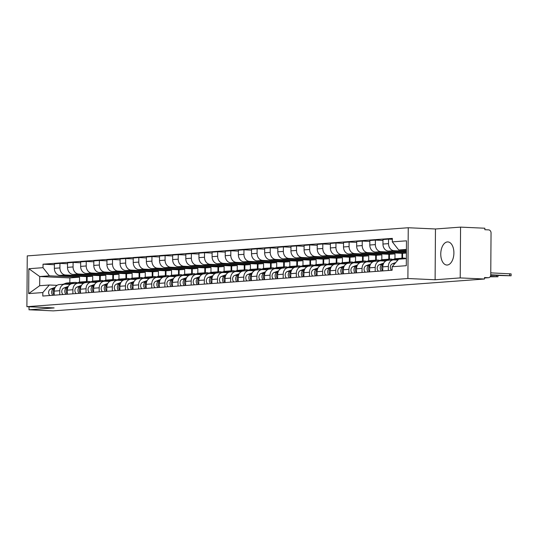 <?xml version="1.0" encoding="UTF-8"?>
<svg xmlns="http://www.w3.org/2000/svg" width="538" height="538" viewBox="0 0 538 538"><rect width="100%" height="100%" fill="white"/><g stroke="black" fill="none" stroke-linecap="round" stroke-linejoin="round"><path stroke-width="0.81" d="M447.253 265.032A11.567 6.557 -87.4 0 0 453.897 253.385A11.567 6.557 -87.4 0 0 447.858 241.925A11.567 6.557 -87.4 0 0 447.414 241.932A11.567 6.557 -87.4 0 0 440.77 253.573A11.567 6.557 -87.4 0 0 446.809 265.032A11.567 6.557 -87.4 0 0 447.253 265.032M460.212 277.911L460.568 227.123L435.464 228.98L408.248 227.742L27.256 255.893L26.9 306.68L407.891 278.523L435.108 279.76L460.212 277.911L484.496 279.014L53.289 310.877L29.005 309.774L54.116 307.918L26.9 306.68M460.568 227.123L484.852 228.226L484.846 229.706L488.625 229.881A2.966 2.434 85.8 0 1 491.046 232.954L490.75 274.851A2.966 2.434 85.8 0 1 488.531 277.702L484.503 277.998M29.025 306.774L29.005 309.774M484.503 277.985L488.289 277.702L484.509 277.534L484.496 279.014M406.398 251.259L394.078 250.701A6.819 5.609 -94.2 0 1 388.51 243.633L388.544 239.121L382.982 239.531L382.948 244.044A6.819 5.609 85.8 0 0 388.517 251.111L406.398 251.925M393.46 259.888L387.905 260.298A6.819 5.609 85.8 0 0 382.794 266.848L388.355 266.438A6.819 5.609 -94.2 0 1 393.46 259.888A6.819 5.609 -94.2 0 1 394.011 259.881L397.912 260.056M388.355 266.438L388.322 270.5M392.337 239.289L388.544 239.121M382.794 266.848L382.76 270.91M406.392 252.833L380.931 251.67A6.819 5.609 -94.2 0 1 375.369 244.608L375.396 240.089L369.841 240.499L369.808 245.019A6.819 5.609 85.8 0 0 375.376 252.08L402.585 253.324L402.552 258.186M375.181 271.468L375.208 267.406A6.819 5.609 -94.2 0 1 380.319 260.863A6.819 5.609 -94.2 0 1 380.87 260.849L385.652 261.071M382.975 240.432L375.396 240.089M380.319 260.863L374.757 261.273A6.819 5.609 85.8 0 0 369.646 267.816L369.619 271.885M394.966 258.812L395 253.882L367.79 252.645A6.819 5.609 -94.2 0 1 362.222 245.577L362.256 241.064L356.694 241.475L356.66 245.987A6.819 5.609 85.8 0 0 362.229 253.055L389.445 254.292L389.411 259.155M362.034 272.443L362.067 268.381A6.819 5.609 -94.2 0 1 367.178 261.831A6.819 5.609 -94.2 0 1 367.723 261.824L372.504 262.04M401.967 253.29L401.933 258.233M369.835 241.407L362.256 241.064M367.178 261.831L361.617 262.241A6.819 5.609 85.8 0 0 356.506 268.792L356.479 272.853M381.825 259.78L381.859 254.851L354.65 253.613A6.819 5.609 -94.2 0 1 349.081 246.552L349.115 242.033L343.553 242.443L343.52 246.962A6.819 5.609 85.8 0 0 349.088 254.023L376.297 255.261L376.264 260.13M348.893 273.412L348.92 269.35A6.819 5.609 -94.2 0 1 354.031 262.8A6.819 5.609 -94.2 0 1 354.582 262.793L359.364 263.015M388.819 254.266L388.786 259.202M356.687 242.376L349.115 242.033M354.031 262.8L348.469 263.21A6.819 5.609 85.8 0 0 343.358 269.76L343.331 273.822M368.685 260.755L368.718 255.826L341.502 254.588A6.819 5.609 -94.2 0 1 335.934 247.52L335.968 243.001L330.406 243.418L330.379 247.931A6.819 5.609 85.8 0 0 335.941 254.999L363.157 256.236L363.123 261.098M335.752 274.387L335.779 270.318A6.819 5.609 -94.2 0 1 340.89 263.775A6.819 5.609 -94.2 0 1 341.442 263.768L346.216 263.983M375.679 255.234L375.645 260.177M343.547 243.351L335.968 243.001M340.89 263.775L335.329 264.185A6.819 5.609 85.8 0 0 330.218 270.735L330.191 274.797M355.537 261.724L355.571 256.794L328.362 255.557A6.819 5.609 -94.2 0 1 322.793 248.489L322.827 243.976L317.265 244.386L317.232 248.899A6.819 5.609 85.8 0 0 322.8 255.967L350.009 257.204L349.976 262.073M322.605 275.355L322.632 271.293A6.819 5.609 -94.2 0 1 327.743 264.743A6.819 5.609 -94.2 0 1 328.294 264.736L333.076 264.952M362.531 256.209L362.498 261.145M330.399 244.319L322.827 243.976M327.743 264.743L322.181 265.153A6.819 5.609 85.8 0 0 317.077 271.703L317.043 275.765M342.397 262.692L342.43 257.769L315.214 256.525A6.819 5.609 -94.2 0 1 309.653 249.464L309.68 244.945L304.118 245.355L304.091 249.874A6.819 5.609 85.8 0 0 309.653 256.942L336.869 258.179L336.835 263.042M309.464 276.33L309.491 272.262A6.819 5.609 -94.2 0 1 314.602 265.718A6.819 5.609 -94.2 0 1 315.154 265.711L319.935 265.927M349.391 257.177L349.357 262.12M317.259 245.294L309.68 244.945M314.602 265.718L309.041 266.128A6.819 5.609 85.8 0 0 303.93 272.672L303.903 276.74M329.249 263.667L329.283 258.738L302.074 257.5A6.819 5.609 -94.2 0 1 296.505 250.432L296.539 245.92L290.977 246.33L290.944 250.843A6.819 5.609 85.8 0 0 296.512 257.91L323.721 259.148L323.688 264.017M296.317 277.299L296.351 273.237A6.819 5.609 -94.2 0 1 301.455 266.687A6.819 5.609 -94.2 0 1 302.006 266.68L306.788 266.895M336.25 258.153L336.21 263.089M304.111 246.263L296.539 245.92M301.455 266.687L295.9 267.097A6.819 5.609 85.8 0 0 290.789 273.647L290.755 277.709M316.109 264.635L316.142 259.706L288.926 258.469A6.819 5.609 -94.2 0 1 283.365 251.407L283.391 246.888L277.837 247.298L277.803 251.818A6.819 5.609 85.8 0 0 283.371 258.879L310.581 260.123L310.547 264.985M283.176 278.267L283.203 274.205A6.819 5.609 -94.2 0 1 288.314 267.662A6.819 5.609 -94.2 0 1 288.866 267.648L293.647 267.87M323.103 259.121L323.069 264.057M290.971 247.231L283.391 246.888M288.314 267.662L282.753 268.072A6.819 5.609 85.8 0 0 277.642 274.615L277.615 278.684M302.961 265.611L302.995 260.681L275.786 259.444A6.819 5.609 -94.2 0 1 270.217 252.376L270.251 247.863L264.689 248.274L264.656 252.786A6.819 5.609 85.8 0 0 270.224 259.854L297.44 261.091L297.406 265.954M270.029 279.242L270.063 275.18A6.819 5.609 -94.2 0 1 275.174 268.63A6.819 5.609 -94.2 0 1 275.718 268.623L280.5 268.839M309.962 260.089L309.928 265.032M277.83 248.206L270.251 247.863M275.174 268.63L269.612 269.04A6.819 5.609 85.8 0 0 264.501 275.591L264.474 279.652M289.821 266.579L289.854 261.65L262.645 260.412A6.819 5.609 -94.2 0 1 257.077 253.344L257.11 248.832L251.549 249.242L251.515 253.761A6.819 5.609 85.8 0 0 257.083 260.822L284.293 262.06L284.259 266.929M256.888 280.211L256.915 276.149A6.819 5.609 -94.2 0 1 262.026 269.599A6.819 5.609 -94.2 0 1 262.578 269.592L267.359 269.814M296.815 261.065L296.781 266.001M264.683 249.175L257.11 248.832M262.026 269.599L256.465 270.009A6.819 5.609 85.8 0 0 251.354 276.559L251.327 280.621M276.68 267.554L276.714 262.625L249.498 261.387A6.819 5.609 -94.2 0 1 243.929 254.319L243.963 249.8L238.401 250.21L238.374 254.73A6.819 5.609 85.8 0 0 243.936 261.798L271.152 263.035L271.118 267.897M243.748 281.186L243.775 277.117A6.819 5.609 -94.2 0 1 248.886 270.574A6.819 5.609 -94.2 0 1 249.437 270.567L254.212 270.782M283.674 262.033L283.64 266.976M251.542 250.15L243.963 249.8M248.886 270.574L243.324 270.984A6.819 5.609 85.8 0 0 238.213 277.527L238.186 281.596M263.533 268.523L263.566 263.593L236.357 262.356A6.819 5.609 -94.2 0 1 230.789 255.288L230.822 250.775L225.261 251.185L225.227 255.698A6.819 5.609 85.8 0 0 230.795 262.766L258.005 264.003L257.971 268.872M230.6 282.154L230.627 278.092A6.819 5.609 -94.2 0 1 235.738 271.542A6.819 5.609 -94.2 0 1 236.29 271.535L241.071 271.751M270.527 263.008L270.493 267.944M238.395 251.118L230.822 250.775M235.738 271.542L230.177 271.952A6.819 5.609 85.8 0 0 225.072 278.502L225.039 282.564M250.392 269.491L250.426 264.568L223.209 263.324A6.819 5.609 -94.2 0 1 217.648 256.263L217.675 251.744L212.113 252.154L212.086 256.673A6.819 5.609 85.8 0 0 217.648 263.741L244.864 264.978L244.83 269.841M217.46 283.129L217.486 279.061A6.819 5.609 -94.2 0 1 222.597 272.517A6.819 5.609 -94.2 0 1 223.149 272.504L227.93 272.726M257.386 263.976L257.352 268.913M225.254 252.087L217.675 251.744M222.597 272.517L217.036 272.927A6.819 5.609 85.8 0 0 211.925 279.471L211.898 283.539M237.245 270.466L237.278 265.537L210.069 264.299A6.819 5.609 -94.2 0 1 204.501 257.231L204.534 252.719L198.973 253.129L198.939 257.641A6.819 5.609 85.8 0 0 204.507 264.709L231.717 265.947L231.683 270.809M204.312 284.098L204.346 280.036A6.819 5.609 -94.2 0 1 209.45 273.486A6.819 5.609 -94.2 0 1 210.002 273.479L214.783 273.694M244.245 264.945L244.205 269.888M212.106 253.062L204.534 252.719M209.45 273.486L203.895 273.896A6.819 5.609 85.8 0 0 198.784 280.446L198.751 284.508M224.104 271.434L224.138 266.505L196.921 265.268A6.819 5.609 -94.2 0 1 191.36 258.206L191.387 253.687L185.832 254.097L185.798 258.617A6.819 5.609 85.8 0 0 191.367 265.678L218.576 266.922L218.542 271.784M191.172 285.066L191.198 281.004A6.819 5.609 -94.2 0 1 196.309 274.454A6.819 5.609 -94.2 0 1 196.861 274.447L201.642 274.669M231.098 265.92L231.064 270.856M198.966 254.03L191.387 253.687M196.309 274.454L190.748 274.871A6.819 5.609 85.8 0 0 185.637 281.414L185.61 285.476M210.957 272.41L210.99 267.48L183.781 266.243A6.819 5.609 -94.2 0 1 178.213 259.175L178.246 254.656L172.685 255.073L172.651 259.585A6.819 5.609 85.8 0 0 178.219 266.653L205.435 267.89L205.402 272.753M178.024 286.041L178.058 281.973A6.819 5.609 -94.2 0 1 183.169 275.429A6.819 5.609 -94.2 0 1 183.714 275.422L188.495 275.638M217.957 266.888L217.924 271.831M185.825 255.005L178.246 254.656M183.169 275.429L177.607 275.839A6.819 5.609 85.8 0 0 172.496 282.389L172.469 286.451M197.816 273.378L197.849 268.449L170.64 267.211A6.819 5.609 -94.2 0 1 165.072 260.143L165.105 255.631L159.544 256.041L159.51 260.56A6.819 5.609 85.8 0 0 165.079 267.621L192.288 268.859L192.254 273.728M164.884 287.01L164.91 282.948A6.819 5.609 -94.2 0 1 170.021 276.397A6.819 5.609 -94.2 0 1 170.573 276.391L175.354 276.606M204.81 267.863L204.776 272.8M172.678 255.974L165.105 255.631M170.021 276.397L164.46 276.808A6.819 5.609 85.8 0 0 159.349 283.358L159.322 287.42M184.675 274.353L184.709 269.424L157.493 268.186A6.819 5.609 -94.2 0 1 151.924 261.118L151.958 256.599L146.397 257.009L146.37 261.529A6.819 5.609 85.8 0 0 151.931 268.596L179.147 269.834L179.114 274.696M151.743 287.985L151.77 283.916A6.819 5.609 -94.2 0 1 156.881 277.373A6.819 5.609 -94.2 0 1 157.432 277.366L162.207 277.581M191.669 268.832L191.636 273.775M159.537 256.949L151.958 256.599M156.881 277.373L151.319 277.783A6.819 5.609 85.8 0 0 146.208 284.326L146.181 288.395M171.528 275.321L171.561 270.392L144.352 269.155A6.819 5.609 -94.2 0 1 138.784 262.087L138.817 257.574L133.256 257.984L133.222 262.497A6.819 5.609 85.8 0 0 138.791 269.565L166 270.802L165.966 275.671M138.596 288.953L138.622 284.891A6.819 5.609 -94.2 0 1 143.733 278.341A6.819 5.609 -94.2 0 1 144.285 278.334L149.066 278.549M178.522 269.807L178.488 274.743M146.39 257.917L138.817 257.574M143.733 278.341L138.172 278.751A6.819 5.609 85.8 0 0 133.068 285.301L133.034 289.363M158.387 276.29L158.421 271.367L131.205 270.123A6.819 5.609 -94.2 0 1 125.643 263.062L125.67 258.543L120.108 258.953L120.082 263.472A6.819 5.609 85.8 0 0 125.643 270.54L152.859 271.777L152.826 276.64M125.455 289.921L125.482 285.86A6.819 5.609 -94.2 0 1 130.593 279.316A6.819 5.609 -94.2 0 1 131.144 279.303L135.926 279.525M165.381 270.775L165.348 275.712M133.249 258.886L125.67 258.543M130.593 279.316L125.031 279.726A6.819 5.609 85.8 0 0 119.92 286.27L119.893 290.338M145.24 277.265L145.273 272.336L118.064 271.098A6.819 5.609 -94.2 0 1 112.496 264.03L112.529 259.518L106.968 259.928L106.934 264.44A6.819 5.609 85.8 0 0 112.503 271.508L139.712 272.746L139.678 277.608M112.308 290.897L112.341 286.835A6.819 5.609 -94.2 0 1 117.445 280.285A6.819 5.609 -94.2 0 1 117.997 280.278L122.778 280.493M152.241 271.744L152.2 276.687M120.102 259.861L112.529 259.518M117.445 280.285L111.891 280.695A6.819 5.609 85.8 0 0 106.78 287.245L106.746 291.307M132.099 278.233L132.133 273.304L104.917 272.067A6.819 5.609 -94.2 0 1 99.355 265.005L99.382 260.486L93.827 260.896L93.794 265.416A6.819 5.609 85.8 0 0 99.362 272.477L126.571 273.714L126.538 278.583M99.167 291.865L99.194 287.803A6.819 5.609 -94.2 0 1 104.305 281.253A6.819 5.609 -94.2 0 1 104.856 281.246L109.638 281.468M139.093 272.719L139.06 277.655M106.961 260.829L99.382 260.486M104.305 281.253L98.743 281.67A6.819 5.609 85.8 0 0 93.632 288.213L93.605 292.275M118.952 279.209L118.985 274.279L91.776 273.042A6.819 5.609 -94.2 0 1 86.208 265.974L86.241 261.455L80.68 261.871L80.646 266.384A6.819 5.609 85.8 0 0 86.214 273.452L113.431 274.689L113.397 279.552M86.019 292.84L86.053 288.772A6.819 5.609 -94.2 0 1 91.164 282.228A6.819 5.609 -94.2 0 1 91.709 282.221L96.49 282.437M125.953 273.687L125.919 278.63M93.82 261.804L86.241 261.455M91.164 282.228L85.603 282.638A6.819 5.609 85.8 0 0 80.492 289.188L80.465 293.25M105.811 280.177L105.845 275.248L78.635 274.01A6.819 5.609 -94.2 0 1 73.067 266.942L73.101 262.43L67.539 262.84L67.506 267.352A6.819 5.609 85.8 0 0 73.074 274.42L100.283 275.658L100.25 280.527M72.879 293.809L72.906 289.747A6.819 5.609 -94.2 0 1 78.017 283.196A6.819 5.609 -94.2 0 1 78.568 283.19L83.35 283.405M112.805 274.662L112.772 279.599M80.673 262.773L73.101 262.43M78.017 283.196L72.455 283.607A6.819 5.609 85.8 0 0 67.344 290.157L67.317 294.219M92.671 281.145L92.704 276.223L65.488 274.985A6.819 5.609 -94.2 0 1 59.92 267.917L59.953 263.398L54.392 263.808L54.365 268.327A6.819 5.609 85.8 0 0 59.926 275.395L87.143 276.633L87.109 281.495M59.738 294.784L59.765 290.715A6.819 5.609 -94.2 0 1 64.876 284.172A6.819 5.609 -94.2 0 1 65.428 284.165L70.202 284.38M99.664 275.631L99.631 280.574M67.532 263.748L59.953 263.398M64.876 284.172L59.315 284.582A6.819 5.609 85.8 0 0 54.203 291.125L54.177 295.194M92.704 276.223L87.143 276.633M105.845 275.248L100.283 275.658M118.985 274.279L113.431 274.689M132.133 273.304L126.571 273.714M145.273 272.336L139.712 272.746M158.421 271.367L152.859 271.777M171.561 270.392L166 270.802M184.709 269.424L179.147 269.834M197.849 268.449L192.288 268.859M210.99 267.48L205.435 267.89M224.138 266.505L218.576 266.922M237.278 265.537L231.717 265.947M250.426 264.568L244.864 264.978M263.566 263.593L258.005 264.003M276.714 262.625L271.152 263.035M289.854 261.65L284.293 262.06M302.995 260.681L297.44 261.091M316.142 259.706L310.581 260.123M329.283 258.738L323.721 259.148M342.43 257.769L336.869 258.179M355.571 256.794L350.009 257.204M368.718 255.826L363.157 256.236M381.859 254.851L376.297 255.261M395 253.882L389.445 254.292M406.385 253.042L402.585 253.324M406.412 249.437L398.732 250.009L406.405 250.358M398.732 250.009L392.316 241.865L406.472 240.822L406.298 265.691L392.141 266.74L398.665 259.188L406.351 258.617M79.523 282.12L79.557 277.191L69.866 277.911L39.725 276.539L39.664 285.718L49.355 284.999L42.832 292.551L42.805 296.034L392.121 270.217L392.141 266.74M42.832 292.551L28.675 293.6L28.85 268.724L43.006 267.675L49.415 275.819L39.725 276.539L28.85 268.724M392.316 241.865L392.343 238.388L43.027 264.198L43.006 267.675M408.248 227.742L407.891 278.523M435.464 228.98L435.108 279.76M69.866 277.911L69.832 282.773M79.557 277.191L49.415 275.819M49.355 284.999L57.062 285.348M54.385 264.716L43.027 264.198M86.517 276.606L86.483 281.542M39.664 285.718L28.675 293.6M406.351 258.442L405.78 258.664M395.827 262.477L392.397 263.795A3.705 3.046 85.8 0 0 390.373 266.673A3.705 3.046 85.8 0 0 391.597 270.258M490.764 272.853L511.1 273.882L511.087 275.806L490.75 274.784M490.73 275.241L511.087 275.806M399.586 258.448A8.897 7.31 85.8 0 0 398.866 258.455A8.897 7.31 85.8 0 0 397.138 258.845L394.394 259.901M398.866 258.455L395.834 258.684A8.897 7.31 85.8 0 0 394.105 259.074L391.617 260.022M383.271 264.158L382.289 264.541A3.705 3.046 85.8 0 0 380.265 267.42A3.705 3.046 85.8 0 0 381.489 271.004M383.816 263.015L379.256 264.763A3.705 3.046 85.8 0 0 377.232 267.642A3.705 3.046 85.8 0 0 378.456 271.226M406.062 258.556A8.897 7.31 85.8 0 0 403.332 258.126L400.299 258.354A8.897 7.31 85.8 0 0 398.571 258.744L395.43 259.948M403.332 258.126A8.897 7.31 85.8 0 0 401.604 258.516L400.137 259.081M398.08 259.867L397.616 260.042M383.069 264.79A3.705 3.046 85.8 0 0 382.767 270.749M490.131 276.788L497.946 276.774L490.407 276.337M386.445 259.417A8.897 7.31 85.8 0 0 385.726 259.43A8.897 7.31 85.8 0 0 383.991 259.82L381.254 260.869M385.726 259.43L382.693 259.652A8.897 7.31 85.8 0 0 380.958 260.042L378.47 260.997M370.131 265.133L369.142 265.51A3.705 3.046 85.8 0 0 367.124 268.395A3.705 3.046 85.8 0 0 368.342 271.979M370.675 263.983L366.109 265.732A3.705 3.046 85.8 0 0 364.091 268.617A3.705 3.046 85.8 0 0 365.309 272.201M392.922 259.524A8.897 7.31 85.8 0 0 390.191 259.101L387.158 259.323A8.897 7.31 85.8 0 0 385.423 259.713L382.283 260.917M390.191 259.101A8.897 7.31 85.8 0 0 388.456 259.491L384.475 261.017M369.929 265.765A3.705 3.046 85.8 0 0 369.619 271.717M373.298 260.392A8.897 7.31 85.8 0 0 372.578 260.399A8.897 7.31 85.8 0 0 370.85 260.789L368.106 261.838M372.578 260.399L369.545 260.627A8.897 7.31 85.8 0 0 367.817 261.011L365.329 261.966M356.983 266.102L356.001 266.478A3.705 3.046 85.8 0 0 353.977 269.363A3.705 3.046 85.8 0 0 355.201 272.948M357.528 264.958L352.968 266.707A3.705 3.046 85.8 0 0 350.944 269.585A3.705 3.046 85.8 0 0 352.168 273.169M379.774 260.493A8.897 7.31 85.8 0 0 377.044 260.069L374.011 260.298A8.897 7.31 85.8 0 0 372.283 260.681L369.142 261.885M377.044 260.069A8.897 7.31 85.8 0 0 375.316 260.459L371.328 261.986M356.781 266.734A3.705 3.046 85.8 0 0 356.479 272.692M360.157 261.36A8.897 7.31 85.8 0 0 359.438 261.374A8.897 7.31 85.8 0 0 357.703 261.764L354.966 262.813M359.438 261.374L356.405 261.596A8.897 7.31 85.8 0 0 354.67 261.986L352.182 262.941M343.843 267.077L342.854 267.453A3.705 3.046 85.8 0 0 340.836 270.332A3.705 3.046 85.8 0 0 342.06 273.916M344.387 265.927L339.821 267.675A3.705 3.046 85.8 0 0 337.803 270.56A3.705 3.046 85.8 0 0 339.027 274.145M366.634 261.468A8.897 7.31 85.8 0 0 363.903 261.044L360.87 261.266A8.897 7.31 85.8 0 0 359.135 261.656L355.995 262.86M363.903 261.044A8.897 7.31 85.8 0 0 362.168 261.428L358.187 262.961M343.641 267.702A3.705 3.046 85.8 0 0 343.331 273.66M347.01 262.336A8.897 7.31 85.8 0 0 346.29 262.342A8.897 7.31 85.8 0 0 344.562 262.732L341.818 263.781M346.29 262.342L343.257 262.564A8.897 7.31 85.8 0 0 341.529 262.954L339.041 263.909M330.695 268.045L329.713 268.422A3.705 3.046 85.8 0 0 327.689 271.307A3.705 3.046 85.8 0 0 328.913 274.891M331.247 266.902L326.68 268.65A3.705 3.046 85.8 0 0 324.656 271.529A3.705 3.046 85.8 0 0 325.88 275.113M353.486 262.436A8.897 7.31 85.8 0 0 350.756 262.013L347.723 262.235A8.897 7.31 85.8 0 0 345.995 262.625L342.854 263.828M350.756 262.013A8.897 7.31 85.8 0 0 349.027 262.403L345.04 263.929M330.493 268.677A3.705 3.046 85.8 0 0 330.191 274.629M333.869 263.304A8.897 7.31 85.8 0 0 333.15 263.317A8.897 7.31 85.8 0 0 331.415 263.701L328.678 264.757M333.15 263.317L330.117 263.539A8.897 7.31 85.8 0 0 328.382 263.929L325.9 264.884M317.554 269.02L316.573 269.397A3.705 3.046 85.8 0 0 314.548 272.275A3.705 3.046 85.8 0 0 315.772 275.859M318.099 267.87L313.54 269.619A3.705 3.046 85.8 0 0 311.515 272.504A3.705 3.046 85.8 0 0 312.739 276.088M340.346 263.412A8.897 7.31 85.8 0 0 337.615 262.988L334.582 263.21A8.897 7.31 85.8 0 0 332.847 263.6L329.713 264.804M337.615 262.988A8.897 7.31 85.8 0 0 335.88 263.371L331.899 264.898M317.353 269.646A3.705 3.046 85.8 0 0 317.043 275.604M320.722 264.279A8.897 7.31 85.8 0 0 320.009 264.286A8.897 7.31 85.8 0 0 318.274 264.676L315.53 265.725M320.009 264.286L316.969 264.508A8.897 7.31 85.8 0 0 315.241 264.898L312.753 265.853M304.414 269.989L303.425 270.365A3.705 3.046 85.8 0 0 301.401 273.25A3.705 3.046 85.8 0 0 302.625 276.835M304.959 268.839L300.392 270.587A3.705 3.046 85.8 0 0 298.368 273.472A3.705 3.046 85.8 0 0 299.592 277.057M327.205 264.38A8.897 7.31 85.8 0 0 324.475 263.956L321.442 264.178A8.897 7.31 85.8 0 0 319.707 264.568L316.566 265.772M324.475 263.956A8.897 7.31 85.8 0 0 322.739 264.346L318.758 265.873M304.212 270.621A3.705 3.046 85.8 0 0 303.903 276.572M307.581 265.247A8.897 7.31 85.8 0 0 306.862 265.254A8.897 7.31 85.8 0 0 305.133 265.644L302.39 266.7M306.862 265.254L303.829 265.483A8.897 7.31 85.8 0 0 302.1 265.873L299.612 266.821M291.266 270.957L290.285 271.34A3.705 3.046 85.8 0 0 288.26 274.219A3.705 3.046 85.8 0 0 289.484 277.803M291.811 269.814L287.252 271.562A3.705 3.046 85.8 0 0 285.227 274.441A3.705 3.046 85.8 0 0 286.451 278.025M314.058 265.355A8.897 7.31 85.8 0 0 311.327 264.925L308.294 265.153A8.897 7.31 85.8 0 0 306.566 265.543L303.425 266.747M311.327 264.925A8.897 7.31 85.8 0 0 309.599 265.315L305.611 266.841M291.065 271.589A3.705 3.046 85.8 0 0 290.762 277.547M294.441 266.216A8.897 7.31 85.8 0 0 293.721 266.229A8.897 7.31 85.8 0 0 291.986 266.619L289.249 267.668M293.721 266.229L290.688 266.451A8.897 7.31 85.8 0 0 288.953 266.841L286.465 267.796M278.126 271.932L277.137 272.309A3.705 3.046 85.8 0 0 275.12 275.187A3.705 3.046 85.8 0 0 276.337 278.778M278.671 270.782L274.104 272.531A3.705 3.046 85.8 0 0 272.087 275.416A3.705 3.046 85.8 0 0 273.304 279M300.917 266.323A8.897 7.31 85.8 0 0 298.186 265.9L295.154 266.122A8.897 7.31 85.8 0 0 293.418 266.512L290.278 267.716M298.186 265.9A8.897 7.31 85.8 0 0 296.451 266.29L292.47 267.816M277.924 272.564A3.705 3.046 85.8 0 0 277.615 278.516M281.293 267.191A8.897 7.31 85.8 0 0 280.574 267.198A8.897 7.31 85.8 0 0 278.845 267.588L276.102 268.637M280.574 267.198L277.541 267.426A8.897 7.31 85.8 0 0 275.812 267.81L273.324 268.765M264.978 272.901L263.997 273.277A3.705 3.046 85.8 0 0 261.972 276.162A3.705 3.046 85.8 0 0 263.196 279.747M265.523 271.757L260.964 273.506A3.705 3.046 85.8 0 0 258.939 276.384A3.705 3.046 85.8 0 0 260.163 279.968M287.769 267.292A8.897 7.31 85.8 0 0 285.039 266.868L282.006 267.097A8.897 7.31 85.8 0 0 280.278 267.48L277.137 268.684M285.039 266.868A8.897 7.31 85.8 0 0 283.311 267.258L279.323 268.785M264.777 273.533A3.705 3.046 85.8 0 0 264.474 279.484M268.153 268.159A8.897 7.31 85.8 0 0 267.433 268.173A8.897 7.31 85.8 0 0 265.698 268.563L262.961 269.612M267.433 268.173L264.4 268.395A8.897 7.31 85.8 0 0 262.665 268.785L260.177 269.74M251.838 273.876L250.849 274.252A3.705 3.046 85.8 0 0 248.832 277.131A3.705 3.046 85.8 0 0 250.056 280.715M252.383 272.726L247.816 274.474A3.705 3.046 85.8 0 0 245.799 277.359A3.705 3.046 85.8 0 0 247.023 280.944M274.629 268.267A8.897 7.31 85.8 0 0 271.898 267.843L268.865 268.065A8.897 7.31 85.8 0 0 267.13 268.455L263.99 269.659M271.898 267.843A8.897 7.31 85.8 0 0 270.163 268.227L266.182 269.76M251.636 274.501A3.705 3.046 85.8 0 0 251.327 280.459M255.005 269.135A8.897 7.31 85.8 0 0 254.286 269.141A8.897 7.31 85.8 0 0 252.557 269.531L249.814 270.58M254.286 269.141L251.253 269.363A8.897 7.31 85.8 0 0 249.524 269.753L247.036 270.708M238.69 274.844L237.709 275.221A3.705 3.046 85.8 0 0 235.684 278.106A3.705 3.046 85.8 0 0 236.908 281.69M239.242 273.694L234.676 275.449A3.705 3.046 85.8 0 0 232.651 278.328A3.705 3.046 85.8 0 0 233.875 281.912M261.481 269.235A8.897 7.31 85.8 0 0 258.751 268.812L255.718 269.034A8.897 7.31 85.8 0 0 253.99 269.424L250.849 270.627M258.751 268.812A8.897 7.31 85.8 0 0 257.023 269.202L253.035 270.728M238.489 275.476A3.705 3.046 85.8 0 0 238.186 281.428M241.865 270.103A8.897 7.31 85.8 0 0 241.145 270.116A8.897 7.31 85.8 0 0 239.41 270.5L236.673 271.555M241.145 270.116L238.112 270.338A8.897 7.31 85.8 0 0 236.377 270.728L233.895 271.677M225.55 275.819L224.568 276.196A3.705 3.046 85.8 0 0 222.544 279.074A3.705 3.046 85.8 0 0 223.768 282.658M226.094 274.669L221.535 276.418A3.705 3.046 85.8 0 0 219.511 279.303A3.705 3.046 85.8 0 0 220.735 282.887M248.341 270.211A8.897 7.31 85.8 0 0 245.61 269.78L242.577 270.009A8.897 7.31 85.8 0 0 240.842 270.399L237.709 271.603M245.61 269.78A8.897 7.31 85.8 0 0 243.875 270.17L239.894 271.697M225.348 276.445A3.705 3.046 85.8 0 0 225.039 282.403M228.717 271.071A8.897 7.31 85.8 0 0 228.004 271.085A8.897 7.31 85.8 0 0 226.269 271.475L223.526 272.524M228.004 271.085L224.971 271.307A8.897 7.31 85.8 0 0 223.236 271.697L220.748 272.652M212.409 276.788L211.421 277.164A3.705 3.046 85.8 0 0 209.396 280.049A3.705 3.046 85.8 0 0 210.62 283.634M212.954 275.638L208.388 277.386A3.705 3.046 85.8 0 0 206.363 280.271A3.705 3.046 85.8 0 0 207.587 283.856M235.2 271.179A8.897 7.31 85.8 0 0 232.47 270.755L229.437 270.977A8.897 7.31 85.8 0 0 227.702 271.367L224.561 272.571M232.47 270.755A8.897 7.31 85.8 0 0 230.735 271.145L226.754 272.672M212.207 277.42A3.705 3.046 85.8 0 0 211.898 283.371M215.577 272.046A8.897 7.31 85.8 0 0 214.857 272.053A8.897 7.31 85.8 0 0 213.129 272.443L210.385 273.492M214.857 272.053L211.824 272.282A8.897 7.31 85.8 0 0 210.096 272.672L207.607 273.62M199.262 277.756L198.28 278.139A3.705 3.046 85.8 0 0 196.256 281.018A3.705 3.046 85.8 0 0 197.48 284.602M199.806 276.613L195.247 278.361A3.705 3.046 85.8 0 0 193.223 281.239A3.705 3.046 85.8 0 0 194.447 284.824M222.053 272.154A8.897 7.31 85.8 0 0 219.322 271.724L216.289 271.952A8.897 7.31 85.8 0 0 214.561 272.336L211.421 273.539M219.322 271.724A8.897 7.31 85.8 0 0 217.594 272.114L213.606 273.64M199.06 278.388A3.705 3.046 85.8 0 0 198.757 284.346M202.436 273.015A8.897 7.31 85.8 0 0 201.716 273.028A8.897 7.31 85.8 0 0 199.981 273.418L197.244 274.467M201.716 273.028L198.683 273.25A8.897 7.31 85.8 0 0 196.948 273.64L194.46 274.595M186.121 278.731L185.133 279.108A3.705 3.046 85.8 0 0 183.115 281.986A3.705 3.046 85.8 0 0 184.332 285.57M186.666 277.581L182.1 279.33A3.705 3.046 85.8 0 0 180.082 282.215A3.705 3.046 85.8 0 0 181.299 285.799M208.912 273.122A8.897 7.31 85.8 0 0 206.182 272.699L203.149 272.921A8.897 7.31 85.8 0 0 201.414 273.311L198.273 274.514M206.182 272.699A8.897 7.31 85.8 0 0 204.447 273.089L200.466 274.615M185.919 279.356A3.705 3.046 85.8 0 0 185.61 285.315M189.289 273.99A8.897 7.31 85.8 0 0 188.569 273.997A8.897 7.31 85.8 0 0 186.841 274.387L184.097 275.436M188.569 273.997L185.536 274.225A8.897 7.31 85.8 0 0 183.808 274.609L181.319 275.564M172.974 279.699L171.992 280.076A3.705 3.046 85.8 0 0 169.968 282.961A3.705 3.046 85.8 0 0 171.192 286.546M173.518 278.556L168.959 280.305A3.705 3.046 85.8 0 0 166.935 283.183A3.705 3.046 85.8 0 0 168.159 286.767M195.765 274.091A8.897 7.31 85.8 0 0 193.034 273.667L190.001 273.889A8.897 7.31 85.8 0 0 188.273 274.279L185.133 275.483M193.034 273.667A8.897 7.31 85.8 0 0 191.306 274.057L187.318 275.584M172.772 280.332A3.705 3.046 85.8 0 0 172.469 286.283M176.148 274.958A8.897 7.31 85.8 0 0 175.428 274.972A8.897 7.31 85.8 0 0 173.693 275.355L170.956 276.411M175.428 274.972L172.395 275.194A8.897 7.31 85.8 0 0 170.66 275.584L168.172 276.539M159.833 280.675L158.844 281.051A3.705 3.046 85.8 0 0 156.827 283.929A3.705 3.046 85.8 0 0 158.051 287.514M160.378 279.525L155.812 281.273A3.705 3.046 85.8 0 0 153.794 284.158A3.705 3.046 85.8 0 0 155.018 287.743M182.624 275.066A8.897 7.31 85.8 0 0 179.894 274.642L176.861 274.864A8.897 7.31 85.8 0 0 175.126 275.254L171.985 276.458M179.894 274.642A8.897 7.31 85.8 0 0 178.159 275.026L174.178 276.559M159.631 281.3A3.705 3.046 85.8 0 0 159.322 287.258M163.001 275.933A8.897 7.31 85.8 0 0 162.281 275.94A8.897 7.31 85.8 0 0 160.553 276.33L157.809 277.379M162.281 275.94L159.248 276.162A8.897 7.31 85.8 0 0 157.52 276.552L155.031 277.507M146.692 281.643L145.704 282.02A3.705 3.046 85.8 0 0 143.68 284.905A3.705 3.046 85.8 0 0 144.904 288.489M147.237 280.493L142.671 282.248A3.705 3.046 85.8 0 0 140.647 285.127A3.705 3.046 85.8 0 0 141.871 288.711M169.477 276.034A8.897 7.31 85.8 0 0 166.746 275.611L163.713 275.833A8.897 7.31 85.8 0 0 161.985 276.223L158.844 277.426M166.746 275.611A8.897 7.31 85.8 0 0 165.018 276.001L161.03 277.527M146.484 282.275A3.705 3.046 85.8 0 0 146.181 288.227M149.86 276.902A8.897 7.31 85.8 0 0 149.14 276.909A8.897 7.31 85.8 0 0 147.405 277.299L144.668 278.354M149.14 276.909L146.107 277.137A8.897 7.31 85.8 0 0 144.372 277.527L141.891 278.476M133.545 282.611L132.563 282.995A3.705 3.046 85.8 0 0 130.539 285.873A3.705 3.046 85.8 0 0 131.763 289.457M134.09 281.468L129.53 283.217A3.705 3.046 85.8 0 0 127.506 286.095A3.705 3.046 85.8 0 0 128.73 289.679M156.336 277.009A8.897 7.31 85.8 0 0 153.606 276.579L150.573 276.808A8.897 7.31 85.8 0 0 148.838 277.198L145.704 278.402M153.606 276.579A8.897 7.31 85.8 0 0 151.871 276.969L147.889 278.496M133.343 283.244A3.705 3.046 85.8 0 0 133.034 289.202M136.713 277.87A8.897 7.31 85.8 0 0 136 277.884A8.897 7.31 85.8 0 0 134.265 278.274L131.521 279.323M136 277.884L132.967 278.106A8.897 7.31 85.8 0 0 131.232 278.496L128.743 279.451M120.404 283.587L119.416 283.963A3.705 3.046 85.8 0 0 117.392 286.848A3.705 3.046 85.8 0 0 118.616 290.433M120.949 282.437L116.383 284.185A3.705 3.046 85.8 0 0 114.359 287.07A3.705 3.046 85.8 0 0 115.583 290.654M143.195 277.978A8.897 7.31 85.8 0 0 140.465 277.554L137.432 277.776A8.897 7.31 85.8 0 0 135.697 278.166L132.556 279.37M140.465 277.554A8.897 7.31 85.8 0 0 138.73 277.944L134.749 279.471M120.203 284.219A3.705 3.046 85.8 0 0 119.893 290.17M123.572 278.845A8.897 7.31 85.8 0 0 122.852 278.852A8.897 7.31 85.8 0 0 121.124 279.242L118.38 280.291M122.852 278.852L119.819 279.081A8.897 7.31 85.8 0 0 118.091 279.464L115.603 280.419M107.257 284.555L106.275 284.932A3.705 3.046 85.8 0 0 104.251 287.817A3.705 3.046 85.8 0 0 105.475 291.401M107.802 283.412L103.242 285.16A3.705 3.046 85.8 0 0 101.218 288.038A3.705 3.046 85.8 0 0 102.442 291.623M130.048 278.946A8.897 7.31 85.8 0 0 127.318 278.523L124.285 278.751A8.897 7.31 85.8 0 0 122.556 279.135L119.416 280.338M127.318 278.523A8.897 7.31 85.8 0 0 125.589 278.913L121.601 280.439M107.055 285.187A3.705 3.046 85.8 0 0 106.753 291.145M110.431 279.814A8.897 7.31 85.8 0 0 109.712 279.827A8.897 7.31 85.8 0 0 107.977 280.217L105.24 281.266M109.712 279.827L106.679 280.049A8.897 7.31 85.8 0 0 104.944 280.439L102.455 281.394M94.116 285.53L93.128 285.907A3.705 3.046 85.8 0 0 91.11 288.785A3.705 3.046 85.8 0 0 92.328 292.369M94.661 284.38L90.095 286.129A3.705 3.046 85.8 0 0 88.077 289.014A3.705 3.046 85.8 0 0 89.295 292.598M116.907 279.921A8.897 7.31 85.8 0 0 114.177 279.498L111.144 279.72A8.897 7.31 85.8 0 0 109.409 280.11L106.268 281.313M114.177 279.498A8.897 7.31 85.8 0 0 112.442 279.888L108.461 281.414M93.915 286.155A3.705 3.046 85.8 0 0 93.605 292.114M97.284 280.789A8.897 7.31 85.8 0 0 96.564 280.796A8.897 7.31 85.8 0 0 94.836 281.186L92.092 282.235M96.564 280.796L93.531 281.024A8.897 7.31 85.8 0 0 91.803 281.408L89.315 282.363M80.969 286.498L79.987 286.875A3.705 3.046 85.8 0 0 77.963 289.76A3.705 3.046 85.8 0 0 79.187 293.344M81.514 285.355L76.954 287.104A3.705 3.046 85.8 0 0 74.93 289.982A3.705 3.046 85.8 0 0 76.154 293.566M103.76 280.89A8.897 7.31 85.8 0 0 101.03 280.466L97.997 280.688A8.897 7.31 85.8 0 0 96.268 281.078L93.128 282.282M101.03 280.466A8.897 7.31 85.8 0 0 99.301 280.856L95.313 282.383M80.767 287.131A3.705 3.046 85.8 0 0 80.465 293.082M84.143 281.757A8.897 7.31 85.8 0 0 83.424 281.771A8.897 7.31 85.8 0 0 81.689 282.154L78.951 283.21M83.424 281.771L80.391 281.993A8.897 7.31 85.8 0 0 78.656 282.383L76.167 283.338M67.828 287.474L66.84 287.85A3.705 3.046 85.8 0 0 64.822 290.728A3.705 3.046 85.8 0 0 66.046 294.313M68.373 286.324L63.807 288.072A3.705 3.046 85.8 0 0 61.789 290.957A3.705 3.046 85.8 0 0 63.013 294.542M90.619 281.865A8.897 7.31 85.8 0 0 87.889 281.441L84.856 281.663A8.897 7.31 85.8 0 0 83.121 282.053L79.98 283.257M87.889 281.441A8.897 7.31 85.8 0 0 86.154 281.825L82.173 283.351M67.627 288.099A3.705 3.046 85.8 0 0 67.317 294.057M70.996 282.732A8.897 7.31 85.8 0 0 70.276 282.739A8.897 7.31 85.8 0 0 68.548 283.129L65.804 284.178M70.276 282.739L67.243 282.961A8.897 7.31 85.8 0 0 65.515 283.351L63.027 284.306M54.688 288.442L53.699 288.819A3.705 3.046 85.8 0 0 51.675 291.704A3.705 3.046 85.8 0 0 52.899 295.288M55.232 287.292L50.666 289.041A3.705 3.046 85.8 0 0 48.642 291.926A3.705 3.046 85.8 0 0 49.866 295.51M77.472 282.833A8.897 7.31 85.8 0 0 74.742 282.41L71.709 282.632A8.897 7.31 85.8 0 0 69.98 283.022L66.84 284.225M74.742 282.41A8.897 7.31 85.8 0 0 73.013 282.8L69.025 284.326M54.479 289.074A3.705 3.046 85.8 0 0 54.177 295.026M59.926 275.395L65.488 274.985M73.074 274.42L78.635 274.01M86.214 273.452L91.776 273.042M99.362 272.477L104.917 272.067M112.503 271.508L118.064 271.098M125.643 270.54L131.205 270.123M138.791 269.565L144.352 269.155M151.931 268.596L157.493 268.186M165.079 267.621L170.64 267.211M178.219 266.653L183.781 266.243M191.367 265.678L196.921 265.268M204.507 264.709L210.069 264.299M217.648 263.741L223.209 263.324M230.795 262.766L236.357 262.356M243.936 261.798L249.498 261.387M257.083 260.822L262.645 260.412M270.224 259.854L275.786 259.444M283.371 258.879L288.926 258.469M296.512 257.91L302.074 257.5M309.653 256.942L315.214 256.525M322.8 255.967L328.362 255.557M335.941 254.999L341.502 254.588M349.088 254.023L354.65 253.613M362.229 253.055L367.79 252.645M375.376 252.08L380.931 251.67M388.517 251.111L394.078 250.701M67.344 290.157L72.906 289.747M80.492 289.188L86.053 288.772M93.632 288.213L99.194 287.803M106.78 287.245L112.341 286.835M119.92 286.27L125.482 285.86M133.068 285.301L138.622 284.891M146.208 284.326L151.77 283.916M159.349 283.358L164.91 282.948M172.496 282.389L178.058 281.973M185.637 281.414L191.198 281.004M198.784 280.446L204.346 280.036M211.925 279.471L217.486 279.061M225.072 278.502L230.627 278.092M238.213 277.527L243.775 277.117M251.354 276.559L256.915 276.149M264.501 275.591L270.063 275.18M277.642 274.615L283.203 274.205M290.789 273.647L296.351 273.237M303.93 272.672L309.491 272.262M317.077 271.703L322.632 271.293M330.218 270.735L335.779 270.318M343.358 269.76L348.92 269.35M356.506 268.792L362.067 268.381M369.646 267.816L375.208 267.406M54.203 291.125L59.765 290.715M67.506 267.352L73.067 266.942M80.646 266.384L86.208 265.974M93.794 265.416L99.355 265.005M106.934 264.44L112.496 264.03M120.082 263.472L125.643 263.062M133.222 262.497L138.784 262.087M146.37 261.529L151.924 261.118M159.51 260.56L165.072 260.143M172.651 259.585L178.213 259.175M185.798 258.617L191.36 258.206M198.939 257.641L204.501 257.231M212.086 256.673L217.648 256.263M225.227 255.698L230.789 255.288M238.374 254.73L243.929 254.319M251.515 253.761L257.077 253.344M264.656 252.786L270.217 252.376M277.803 251.818L283.365 251.407M290.944 250.843L296.505 250.432M304.091 249.874L309.653 249.464M317.232 248.899L322.793 248.489M330.379 247.931L335.934 247.52M343.52 246.962L349.081 246.552M356.66 245.987L362.222 245.577M369.808 245.019L375.369 244.608M382.948 244.044L388.51 243.633M54.365 268.327L59.92 267.917M394.845 263.613L392.397 263.795M509.614 275.638L509.627 273.714M397.138 258.845L394.105 259.074M382.289 264.541L379.256 264.763M401.604 258.516L398.571 258.744M496.473 276.613L496.48 275.503M383.991 259.82L380.958 260.042M369.142 265.51L366.109 265.732M388.456 259.491L385.423 259.713M370.85 260.789L367.817 261.011M356.001 266.478L352.968 266.707M375.316 260.459L372.283 260.681M357.703 261.764L354.67 261.986M342.854 267.453L339.821 267.675M362.168 261.428L359.135 261.656M344.562 262.732L341.529 262.954M329.713 268.422L326.68 268.65M349.027 262.403L345.995 262.625M331.415 263.701L328.382 263.929M316.573 269.397L313.54 269.619M335.88 263.371L332.847 263.6M318.274 264.676L315.241 264.898M303.425 270.365L300.392 270.587M322.739 264.346L319.707 264.568M305.133 265.644L302.1 265.873M290.285 271.34L287.252 271.562M309.599 265.315L306.566 265.543M291.986 266.619L288.953 266.841M277.137 272.309L274.104 272.531M296.451 266.29L293.418 266.512M278.845 267.588L275.812 267.81M263.997 273.277L260.964 273.506M283.311 267.258L280.278 267.48M265.698 268.563L262.665 268.785M250.849 274.252L247.816 274.474M270.163 268.227L267.13 268.455M252.557 269.531L249.524 269.753M237.709 275.221L234.676 275.449M257.023 269.202L253.99 269.424M239.41 270.5L236.377 270.728M224.568 276.196L221.535 276.418M243.875 270.17L240.842 270.399M226.269 271.475L223.236 271.697M211.421 277.164L208.388 277.386M230.735 271.145L227.702 271.367M213.129 272.443L210.096 272.672M198.28 278.139L195.247 278.361M217.594 272.114L214.561 272.336M199.981 273.418L196.948 273.64M185.133 279.108L182.1 279.33M204.447 273.089L201.414 273.311M186.841 274.387L183.808 274.609M171.992 280.076L168.959 280.305M191.306 274.057L188.273 274.279M173.693 275.355L170.66 275.584M158.844 281.051L155.812 281.273M178.159 275.026L175.126 275.254M160.553 276.33L157.52 276.552M145.704 282.02L142.671 282.248M165.018 276.001L161.985 276.223M147.405 277.299L144.372 277.527M132.563 282.995L129.53 283.217M151.871 276.969L148.838 277.198M134.265 278.274L131.232 278.496M119.416 283.963L116.383 284.185M138.73 277.944L135.697 278.166M121.124 279.242L118.091 279.464M106.275 284.932L103.242 285.16M125.589 278.913L122.556 279.135M107.977 280.217L104.944 280.439M93.128 285.907L90.095 286.129M112.442 279.888L109.409 280.11M94.836 281.186L91.803 281.408M79.987 286.875L76.954 287.104M99.301 280.856L96.268 281.078M81.689 282.154L78.656 282.383M66.84 287.85L63.807 288.072M86.154 281.825L83.121 282.053M68.548 283.129L65.515 283.351M53.699 288.819L50.666 289.041M73.013 282.8L69.98 283.022M497.946 276.774L497.953 275.57"/></g></svg>
